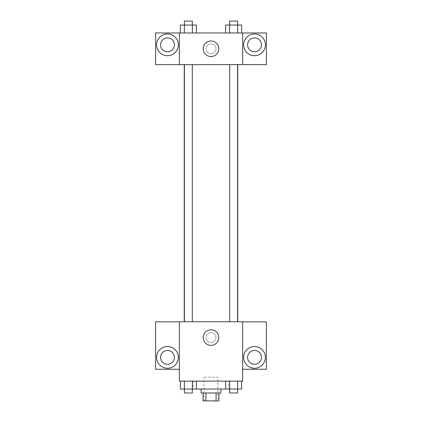 <?xml version="1.0" encoding="UTF-8"?>
<svg xmlns="http://www.w3.org/2000/svg" width="422" height="422" viewBox="0 0 422 422"><rect width="100%" height="100%" fill="white"/><g stroke="black" fill="none" stroke-linecap="round" stroke-linejoin="round"><path stroke-width="0.32" stroke-dasharray="2.11 1.58" d="M217.921 377.162L204.079 377.162L217.921 377.162L217.921 400.9L204.079 400.9L217.921 400.9M205.925 400.9L203.087 400.9L203.087 392.987L205.925 392.987L205.925 400.9L218.912 400.9L218.912 392.987L216.075 392.987L216.075 400.9M205.925 392.987L203.087 392.987M216.075 392.987L218.912 392.987M201.109 392.987L220.891 392.987M211 389.031L201.109 389.031L211 389.031M225.633 381.119L241.627 381.119L225.633 381.119L241.627 381.119L225.633 381.119L229.631 381.119L225.633 381.119L225.633 389.031L184.372 389.031L192.369 389.031L192.369 381.119L196.367 381.119L180.373 381.119L196.367 381.119L180.373 381.119L184.372 381.119L184.372 389.031L192.369 389.031L192.369 381.119L196.367 381.119L196.367 389.031M228.803 381.119L193.197 381.119L228.803 381.119L228.803 389.031M242.65 321.838L179.35 321.775L179.35 381.119L242.65 381.119L242.65 369.25L266.387 369.25L266.387 321.838L242.65 321.838L242.65 369.25M179.35 337.6L179.35 342.548L179.355 337.6M167.481 368.258A10.877 10.877 0 0 0 176.902 351.943A10.877 10.877 0 0 0 158.06 351.943A10.877 10.877 0 0 0 167.481 368.258M174.402 357.381A6.921 6.921 0 0 1 164.021 363.379A6.921 6.921 0 0 1 164.021 351.384A6.921 6.921 0 0 1 174.402 357.381M179.35 369.25L155.612 369.25L155.612 321.838L179.35 321.838M211 345.381A7.781 7.781 0 0 0 217.736 333.712A7.781 7.781 0 0 0 204.264 333.712A7.781 7.781 0 0 0 211 345.381M242.65 337.6L242.65 342.548L242.645 337.6M254.519 368.258A10.877 10.877 0 0 0 263.94 351.943A10.877 10.877 0 0 0 245.098 351.943A10.877 10.877 0 0 0 254.519 368.258M261.44 357.381A6.921 6.921 0 0 1 251.058 363.379A6.921 6.921 0 0 1 251.058 351.384A6.921 6.921 0 0 1 261.44 357.381M211 332.652A4.948 4.948 0 0 0 206.717 340.074A4.948 4.948 0 0 0 215.283 340.074A4.948 4.948 0 0 0 211 332.652A4.948 4.948 0 0 1 215.283 340.074A4.948 4.948 0 0 1 206.717 340.074A4.948 4.948 0 0 1 211 332.652M229.673 321.775L237.586 321.775L229.673 321.775L237.586 321.775L229.673 321.775L229.673 64.619L237.586 64.619L229.673 64.619M184.414 321.775L192.327 321.775L184.414 321.775L192.327 321.775L184.414 321.775L184.414 64.619L192.327 64.619L184.414 64.619L192.327 64.619L192.327 321.775M184.256 321.775L237.744 321.775L184.256 321.775M237.744 64.619L184.256 64.619L237.744 64.619M237.586 64.619L237.586 321.775M192.327 64.619L184.414 64.619M242.65 64.619L155.612 64.682L155.612 32.969L266.387 32.969L266.387 64.682L242.65 64.682L242.65 32.969M215.948 48.794A4.948 4.948 0 0 0 208.526 44.51A4.948 4.948 0 0 0 208.526 53.077A4.948 4.948 0 0 0 215.948 48.794A4.948 4.948 0 0 1 208.526 53.077A4.948 4.948 0 0 1 208.526 44.51A4.948 4.948 0 0 1 215.948 48.794M174.402 44.837A6.921 6.921 0 0 0 164.021 38.84A6.921 6.921 0 0 0 164.021 50.835A6.921 6.921 0 0 0 174.402 44.837M261.44 44.837A6.921 6.921 0 0 0 251.058 38.84A6.921 6.921 0 0 0 251.058 50.835A6.921 6.921 0 0 0 261.44 44.837M167.481 55.72A10.877 10.877 0 0 0 176.902 39.399A10.877 10.877 0 0 0 158.06 39.399A10.877 10.877 0 0 0 167.481 55.72M254.519 55.72A10.877 10.877 0 0 0 263.94 39.399A10.877 10.877 0 0 0 245.098 39.399A10.877 10.877 0 0 0 254.519 55.72M179.35 32.969L179.35 64.619M196.367 32.969L180.368 32.969L196.372 32.969L180.368 32.969L196.367 32.969L196.367 25.056L192.369 25.056L196.367 25.056L192.369 25.056L192.369 32.969L180.373 32.969L180.373 25.056L192.369 25.056L184.372 25.056L184.372 32.969L192.369 32.969L192.369 25.056L192.369 32.969M225.633 32.969L241.632 32.969L225.628 32.969L241.632 32.969L225.633 32.969L225.633 25.056L241.627 25.056L237.628 25.056L237.628 32.969L237.628 25.056L229.631 25.056L229.631 32.969L229.631 25.056L225.633 25.056L241.627 25.056L241.627 32.969M203.219 48.794A7.781 7.781 0 0 0 214.888 55.53A7.781 7.781 0 0 0 214.888 42.058A7.781 7.781 0 0 0 203.219 48.794M242.65 48.794L242.65 53.742L242.645 48.794M179.35 48.794L179.35 53.742L179.355 48.794M237.586 25.056L229.673 25.056L237.586 25.056L229.673 25.056L237.586 25.056L237.586 21.1L229.673 21.1L237.586 21.1L229.673 21.1L229.673 25.056M192.327 25.056L184.414 25.056L192.327 25.056L184.414 25.056L192.327 25.056L192.327 21.1L184.414 21.1L192.327 21.1L184.414 21.1L184.414 25.056M237.628 25.056L237.628 32.969M229.631 25.056L229.631 32.969M180.373 25.056L184.372 25.056L180.373 25.056M184.372 25.056L184.372 32.969L184.372 25.056L192.369 25.056M184.372 32.969L180.373 32.969M225.633 389.031L229.631 389.031L229.631 381.119L237.628 381.119L229.631 381.119L229.631 389.031L241.627 389.031L237.628 389.031L241.627 389.031L241.627 381.119L237.628 381.119L237.628 389.031L229.631 389.031L237.628 389.031L237.628 381.119L241.627 381.119M237.586 389.031L229.673 389.031L237.586 389.031L229.673 389.031L237.586 389.031L237.586 392.987L229.673 392.987L237.586 392.987L229.673 392.987L229.673 389.031M180.373 381.119L184.372 381.119L180.373 381.119L184.372 381.119L180.373 381.119L180.373 389.031L184.372 389.031L180.373 389.031L184.372 389.031L184.372 381.119L192.369 381.119L192.369 389.031M192.327 389.031L184.414 389.031L192.327 389.031L184.414 389.031L192.327 389.031L192.327 392.987L184.414 392.987L192.327 392.987L184.414 392.987L184.414 389.031M237.628 381.119L237.628 389.031M229.631 381.119L229.631 389.031M184.372 381.119L192.369 381.119L184.372 381.119L184.372 389.031M196.367 381.119L192.369 381.119M204.079 400.9L204.079 377.162M193.197 381.119L193.197 389.031"/><path stroke-width="0.63" d="M216.075 392.987L216.075 400.9L203.087 400.9L203.087 392.987M216.075 400.9L218.912 400.9L218.912 392.987M220.891 389.031L220.891 392.987L201.109 392.987L201.109 389.031M205.925 392.987L205.925 400.9M196.367 381.119L196.367 389.031L241.627 389.031L241.627 381.119M242.65 381.119L179.35 381.119L179.35 321.775L242.65 321.775L242.65 381.119M167.481 368.258A10.877 10.877 0 0 1 158.06 351.943A10.877 10.877 0 0 1 176.902 351.943A10.877 10.877 0 0 1 167.481 368.258M179.35 369.25L155.612 369.25L155.612 321.838L179.35 321.838M160.56 357.381A6.921 6.921 0 0 1 167.481 350.46A6.921 6.921 0 0 1 174.402 357.381A6.921 6.921 0 0 1 167.481 364.302A6.921 6.921 0 0 1 160.56 357.381M211 345.381A7.781 7.781 0 0 1 204.264 333.712A7.781 7.781 0 0 1 217.736 333.712A7.781 7.781 0 0 1 211 345.381M254.519 368.258A10.877 10.877 0 0 1 245.098 351.943A10.877 10.877 0 0 1 263.94 351.943A10.877 10.877 0 0 1 254.519 368.258M242.65 369.25L266.387 369.25L266.387 321.838L242.65 321.838M247.598 357.381A6.921 6.921 0 0 1 254.519 350.46A6.921 6.921 0 0 1 261.44 357.381A6.921 6.921 0 0 1 254.519 364.302A6.921 6.921 0 0 1 247.598 357.381M237.744 64.619L237.744 321.775M229.673 321.775L229.673 64.619M192.327 64.619L192.327 321.775M242.65 64.619L266.387 64.682L266.387 32.969L242.65 32.969L242.65 64.619L179.35 64.682L155.612 64.682L155.612 32.969L179.35 32.969L179.35 64.619M174.402 44.837A6.921 6.921 0 0 1 167.481 51.764A6.921 6.921 0 0 1 160.56 44.837A6.921 6.921 0 0 1 167.481 37.917A6.921 6.921 0 0 1 174.402 44.837M167.481 55.72A10.877 10.877 0 0 1 158.06 39.399A10.877 10.877 0 0 1 176.902 39.399A10.877 10.877 0 0 1 167.481 55.72M261.44 44.837A6.921 6.921 0 0 1 251.058 50.835A6.921 6.921 0 0 1 251.058 38.84A6.921 6.921 0 0 1 261.44 44.837M254.519 55.72A10.877 10.877 0 0 1 245.098 39.399A10.877 10.877 0 0 1 263.94 39.399A10.877 10.877 0 0 1 254.519 55.72M242.65 32.969L179.35 32.969M203.219 48.794A7.781 7.781 0 0 1 214.888 42.058A7.781 7.781 0 0 1 214.888 55.53A7.781 7.781 0 0 1 203.219 48.794M241.627 32.969L241.627 25.056L225.633 25.056L225.633 32.969M237.628 25.056L237.628 32.969M229.631 25.056L229.631 32.969M229.673 25.056L229.673 21.1L237.586 21.1L237.586 25.056M196.367 32.969L196.367 25.056L180.373 25.056L180.373 32.969M192.369 25.056L192.369 32.969M184.372 25.056L184.372 32.969M184.414 25.056L184.414 21.1L192.327 21.1L192.327 25.056M225.633 381.119L225.633 389.031M237.628 381.119L237.628 389.031M229.631 381.119L229.631 389.031M237.586 389.031L237.586 392.987L229.673 392.987L229.673 389.031M196.367 389.031L180.373 389.031L180.373 381.119M192.369 381.119L192.369 389.031M184.372 381.119L184.372 389.031M192.327 389.031L192.327 392.987L184.414 392.987L184.414 389.031M184.256 64.619L184.256 321.775M237.586 321.775L237.586 64.619M184.414 64.619L184.414 321.775"/></g></svg>
